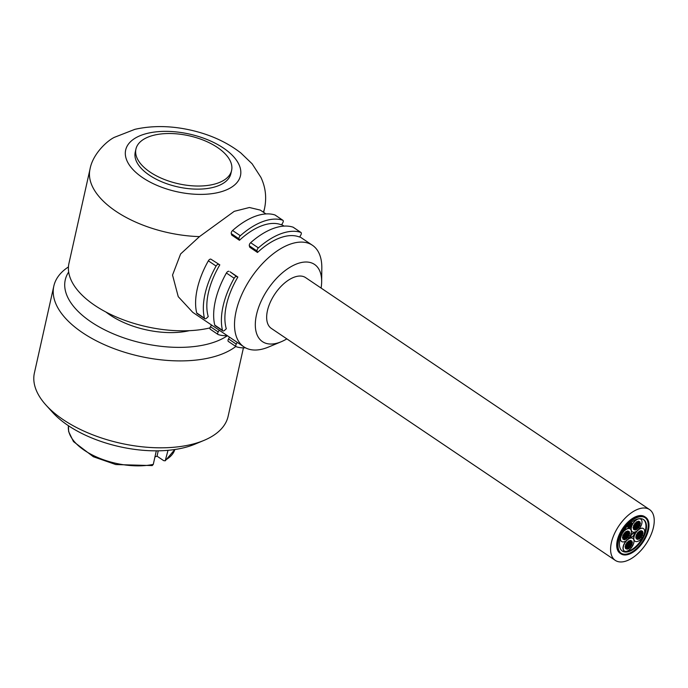 <?xml version="1.0" encoding="UTF-8"?>
<svg xmlns="http://www.w3.org/2000/svg" width="688" height="688" viewBox="0 0 688 688"><rect width="100%" height="100%" fill="white"/><g stroke="black" fill="none" stroke-linecap="round" stroke-linejoin="round"><path stroke-width="1.03" d="M227.393 335.727A89.457 44.866 -167.4 0 1 201.369 345.488A89.457 44.866 -167.4 0 1 99.966 327.35A89.457 44.866 -167.4 0 1 68.671 272.009M68.439 266.935A99.253 49.777 12.6 0 0 53.827 286.07A99.253 49.777 12.6 0 0 100.027 342.658A99.253 49.777 12.6 0 0 204.869 358.809A99.253 49.777 12.6 0 0 235.829 346.468M243.423 347.861L228.132 416.283A99.253 49.777 -167.4 0 1 203.906 440.432A99.253 49.777 -167.4 0 1 185.442 445.721A99.253 49.777 -167.4 0 1 46.044 405.146A99.253 49.777 -167.4 0 1 34.4 372.973L53.827 286.07M189.338 330.679A61.886 31.037 -167.4 0 1 105.952 312.042M46.044 405.146L52.606 412.387A89.457 44.866 12.6 0 0 178.235 448.954A89.457 44.866 12.6 0 0 194.876 444.19L203.906 440.432M630.156 537.491C631.059 534.851 632.693 533.217 635.076 532.615L633.029 536.365L630.156 537.491M630.191 537.586L629.873 537.302C630.776 534.662 632.418 533.037 634.792 532.426L634.921 532.555M622.081 550.899A18.997 10.114 124 0 0 638.576 543.589A18.997 10.114 124 0 0 645.55 522.957A18.997 10.114 124 0 0 643.306 519.423M630.776 524.17L629.993 525.082L630.69 524.05L631.137 524.308M628.763 526.819L629.632 526.079L628.858 526.982M631.3 526.217L630.612 527.24L631.12 526.191M630.251 526.939L631.154 525.537L630.268 526.354M631.188 525.967L632.048 525.228L631.274 526.131M631.438 523.052L630.664 523.955L631.36 522.932L631.816 523.181M628.118 526.036L627.903 525.503M628.952 527.197L628.178 528.1L628.875 527.077L629.331 527.335M628.084 527.937L627.929 527.292M627.86 527.137L628.075 526.114M632.229 524.007L631.532 525.03L632.04 523.981M630.406 527.042L629.709 528.066L630.217 527.017M628.832 525.125L628.901 524.48M629.632 524.755L629.752 524.256M621.599 541.482A7.594 4.051 -56 0 1 621.513 541.43A7.594 4.051 -56 0 1 620.352 538.489M623.431 531.523A7.594 4.051 -56 0 1 630.01 528.831A7.594 4.051 -56 0 1 630.096 528.891M634.912 541.181A7.594 4.051 -56 0 1 634.826 541.121A7.594 4.051 -56 0 1 634.585 534.593M635.196 533.406A7.594 4.051 -56 0 1 637.157 530.766M638.516 529.545A7.594 4.051 -56 0 1 643.323 528.53A7.594 4.051 -56 0 1 643.409 528.59M624.248 550.942A7.594 4.051 -56 0 1 624.162 550.882A7.594 4.051 -56 0 1 626.493 540.527M627.843 539.306A7.594 4.051 -56 0 1 632.659 538.283A7.594 4.051 -56 0 1 632.745 538.343M632.263 531.729A7.594 4.051 -56 0 1 632.177 531.669A7.594 4.051 -56 0 1 631.532 526.131M632.298 524.394A7.594 4.051 -56 0 1 638.326 518.812M639.1 518.683A7.594 4.051 -56 0 1 640.674 519.07A7.594 4.051 -56 0 1 640.76 519.13M631.412 524.445L630.629 525.357L631.412 524.445M630.242 523.233L629.778 524.273L629.838 523.594M632.083 523.327L631.309 524.23L632.083 523.327M628.987 525.297L628.213 526.2L628.987 525.297M629.597 527.472L628.823 528.384L629.597 527.472M629.331 524.058L628.6 524.901M628.729 526.397L627.955 527.309L628.729 526.397M630.518 525.262L629.744 526.165L630.518 525.262M629.881 524.987L629.107 525.89L629.881 524.987M622.76 532.718A7.594 4.051 -56 0 1 630.182 528.943A7.594 4.051 -56 0 1 631.188 530.439A7.594 4.051 -56 0 1 628.316 538.781A7.594 4.051 -56 0 1 621.685 541.542A7.594 4.051 -56 0 1 620.619 537.638M625.297 532.865A0.98 0.525 -56 0 1 625.693 531.807A0.98 0.525 -56 0 1 626.527 531.471L626.871 531.704A0.98 0.525 -56 0 1 626.949 532.426A0.98 0.525 -56 0 1 626.312 533.252A0.98 0.525 -56 0 1 626.845 533.183A0.98 0.525 -56 0 1 626.897 533.983A0.98 0.525 -56 0 1 628.049 533.157A0.98 0.525 -56 0 1 628.11 533.209A0.98 0.525 -56 0 1 627.482 534.705A0.98 0.525 -56 0 1 628.024 534.636A0.98 0.525 -56 0 1 628.075 535.436A0.98 0.525 -56 0 1 626.923 536.262A0.98 0.525 -56 0 1 626.863 536.201A0.98 0.525 -56 0 1 626.871 535.462A0.98 0.525 -56 0 1 627.482 534.705A0.98 0.525 -56 0 1 626.949 534.782A0.98 0.525 -56 0 1 626.888 534.722A0.98 0.525 -56 0 1 626.897 533.983A0.98 0.525 -56 0 1 626.286 534.739A0.98 0.525 -56 0 1 625.753 534.808A0.98 0.525 -56 0 1 625.693 534.748A0.98 0.525 -56 0 1 626.312 533.252A0.98 0.525 -56 0 1 625.779 533.329A0.98 0.525 -56 0 1 625.891 532.22A0.98 0.525 -56 0 1 626.871 531.704A0.98 0.525 -56 0 1 627.92 530.981A0.98 0.525 -56 0 1 628.049 531.162M627.043 532.65A0.98 0.525 -56 0 1 626.863 532.624L627.172 532.839A0.98 0.525 -56 0 1 627.035 532.641A0.98 0.525 -56 0 1 627.404 531.566A0.98 0.525 -56 0 1 628.264 531.213A0.98 0.525 -56 0 1 628.153 532.314A0.98 0.525 -56 0 1 627.172 532.839M624.248 534.43A0.98 0.525 -56 0 1 624.033 534.378A0.98 0.525 -56 0 1 623.904 534.189A0.98 0.525 -56 0 1 624.274 533.105A0.98 0.525 -56 0 1 625.125 532.753A0.98 0.525 -56 0 1 625.254 532.933M624.154 539.547A0.98 0.525 -56 0 1 624.532 538.472A0.98 0.525 -56 0 1 625.383 538.119A0.98 0.525 -56 0 1 625.272 539.22A0.98 0.525 -56 0 1 624.291 539.745A0.98 0.525 -56 0 1 624.154 539.547A0.98 0.525 -56 0 1 623.947 539.512A0.98 0.525 -56 0 1 623.81 539.323A0.98 0.525 -56 0 1 623.801 539.246M624.523 537.947A0.98 0.525 -56 0 1 625.039 537.887A0.98 0.525 -56 0 1 625.168 538.068M622.803 537.87A0.98 0.525 -56 0 1 623.173 536.795A0.98 0.525 -56 0 1 624.033 536.442A0.98 0.525 -56 0 1 623.913 537.543A0.98 0.525 -56 0 1 622.932 538.068A0.98 0.525 -56 0 1 622.803 537.87A0.98 0.525 -56 0 1 622.588 537.835A0.98 0.525 -56 0 1 622.459 537.638A0.98 0.525 -56 0 1 623.199 536.253M623.156 539.125A0.98 0.525 -56 0 1 622.941 539.074A0.98 0.525 -56 0 1 622.984 538.093M626.777 537.629A0.98 0.525 -56 0 1 626.656 538.73A0.98 0.525 -56 0 1 625.676 539.254A0.98 0.525 -56 0 1 625.598 538.523A0.98 0.525 -56 0 1 626.235 537.698A0.98 0.525 -56 0 1 625.702 537.775A0.98 0.525 -56 0 1 625.65 536.975A0.98 0.525 -56 0 1 624.506 537.801A0.98 0.525 -56 0 1 624.446 537.741A0.98 0.525 -56 0 1 625.065 536.244A0.98 0.525 -56 0 1 624.532 536.313A0.98 0.525 -56 0 1 624.48 535.513A0.98 0.525 -56 0 1 625.624 534.688A0.98 0.525 -56 0 1 625.693 534.748A0.98 0.525 -56 0 1 625.676 535.488A0.98 0.525 -56 0 1 625.065 536.244A0.98 0.525 -56 0 1 625.598 536.176A0.98 0.525 -56 0 1 625.667 536.227A0.98 0.525 -56 0 1 625.65 536.975A0.98 0.525 -56 0 1 626.261 536.219A0.98 0.525 -56 0 1 626.802 536.15A0.98 0.525 -56 0 1 626.863 536.201A0.98 0.525 -56 0 1 626.235 537.698A0.98 0.525 -56 0 1 626.777 537.629L626.519 537.457A0.98 0.525 -56 0 1 626.553 537.577M628.411 531.471A0.98 0.525 -56 0 1 628.927 531.411A0.98 0.525 -56 0 1 629.047 531.6M623.208 536.158A0.98 0.525 -56 0 1 622.993 536.115A0.98 0.525 -56 0 1 623.104 535.006A0.98 0.525 -56 0 1 624.085 534.49A0.98 0.525 -56 0 1 624.214 534.671M626.897 533.226A0.98 0.525 -56 0 1 627.705 532.925A0.98 0.525 -56 0 1 627.766 532.985L627.972 533.114M625.082 534.413A0.98 0.525 -56 0 1 625.28 534.456A0.98 0.525 -56 0 1 625.349 534.516L625.547 534.653M628.393 534.327A0.98 0.525 -56 0 1 628.763 533.243A0.98 0.525 -56 0 1 629.615 532.89A0.98 0.525 -56 0 1 629.503 533.991A0.98 0.525 -56 0 1 628.522 534.516A0.98 0.525 -56 0 1 628.393 534.327A0.98 0.525 -56 0 1 628.178 534.284A0.98 0.525 -56 0 1 628.049 534.094A0.98 0.525 -56 0 1 628.041 534.069M628.075 535.436A0.98 0.525 -56 0 1 629.219 534.61A0.98 0.525 -56 0 1 629.099 535.711A0.98 0.525 -56 0 1 628.118 536.236A0.98 0.525 -56 0 1 628.075 535.436M626.828 534.662A0.98 0.525 -56 0 1 626.888 534.722A0.98 0.525 -56 0 1 626.871 535.462A0.98 0.525 -56 0 1 626.261 536.219A0.98 0.525 -56 0 1 625.727 536.287A0.98 0.525 -56 0 1 625.667 536.227A0.98 0.525 -56 0 1 625.676 535.488A0.98 0.525 -56 0 1 626.286 534.739A0.98 0.525 -56 0 1 626.828 534.662L626.742 534.628M628.11 533.209A0.98 0.525 -56 0 1 628.333 532.099A0.98 0.525 -56 0 1 629.271 531.643A0.98 0.525 -56 0 1 629.15 532.753A0.98 0.525 -56 0 1 628.17 533.269A0.98 0.525 -56 0 1 628.11 533.209M624.48 535.513A0.98 0.525 -56 0 1 623.337 536.348A0.98 0.525 -56 0 1 623.448 535.238A0.98 0.525 -56 0 1 624.429 534.722A0.98 0.525 -56 0 1 624.48 535.513M624.446 537.741A0.98 0.525 -56 0 1 624.222 538.85A0.98 0.525 -56 0 1 623.285 539.306A0.98 0.525 -56 0 1 623.397 538.205A0.98 0.525 -56 0 1 624.377 537.681A0.98 0.525 -56 0 1 624.446 537.741L624.506 537.801M626.949 537.775A0.98 0.525 -56 0 1 627.318 536.7A0.98 0.525 -56 0 1 628.178 536.348A0.98 0.525 -56 0 1 628.058 537.448A0.98 0.525 -56 0 1 627.078 537.973A0.98 0.525 -56 0 1 626.949 537.775M624.248 534.421A0.98 0.525 -56 0 1 624.618 533.338A0.98 0.525 -56 0 1 625.469 532.985A0.98 0.525 -56 0 1 625.358 534.086A0.98 0.525 -56 0 1 624.377 534.61A0.98 0.525 -56 0 1 624.248 534.421M644.501 530.138A7.594 4.051 -56 0 1 641.629 538.48A7.594 4.051 -56 0 1 634.998 541.241A7.594 4.051 -56 0 1 635.893 532.675A7.594 4.051 -56 0 1 643.495 528.642A7.594 4.051 -56 0 1 644.501 530.138M637.836 537.646A0.98 0.525 -56 0 1 638.352 537.586A0.98 0.525 -56 0 1 638.481 537.767M640.356 532.349A0.98 0.525 -56 0 1 640.184 532.323L640.485 532.529A0.98 0.525 -56 0 1 640.597 531.428A0.98 0.525 -56 0 1 641.577 530.904A0.98 0.525 -56 0 1 641.706 531.102A0.98 0.525 -56 0 1 641.336 532.177A0.98 0.525 -56 0 1 640.485 532.529M640.15 531.368A0.98 0.525 -56 0 1 641.233 530.672A0.98 0.525 -56 0 1 641.362 530.861M637.561 534.12A0.98 0.525 -56 0 1 637.346 534.077A0.98 0.525 -56 0 1 637.466 532.968A0.98 0.525 -56 0 1 638.447 532.452A0.98 0.525 -56 0 1 638.567 532.632M641.723 531.17A0.98 0.525 -56 0 1 642.239 531.11A0.98 0.525 -56 0 1 642.368 531.291M638.61 532.564A0.98 0.525 -56 0 1 639.006 531.497A0.98 0.525 -56 0 1 639.849 531.162A0.98 0.525 -56 0 1 639.978 531.351M636.52 535.857A0.98 0.525 -56 0 1 636.305 535.806A0.98 0.525 -56 0 1 636.417 534.705A0.98 0.525 -56 0 1 637.406 534.18A0.98 0.525 -56 0 1 637.527 534.37M636.469 538.824A0.98 0.525 -56 0 1 636.254 538.773A0.98 0.525 -56 0 1 636.297 537.784M640.089 537.328A0.98 0.525 -56 0 1 639.978 538.429A0.98 0.525 -56 0 1 638.997 538.953A0.98 0.525 -56 0 1 638.92 538.222A0.98 0.525 -56 0 1 639.556 537.397A0.98 0.525 -56 0 1 639.014 537.466A0.98 0.525 -56 0 1 638.971 536.666A0.98 0.525 -56 0 1 637.819 537.491A0.98 0.525 -56 0 1 637.759 537.44A0.98 0.525 -56 0 1 638.387 535.943A0.98 0.525 -56 0 1 637.845 536.012A0.98 0.525 -56 0 1 637.793 535.212A0.98 0.525 -56 0 1 638.946 534.387A0.98 0.525 -56 0 1 639.006 534.447A0.98 0.525 -56 0 1 638.997 535.187A0.98 0.525 -56 0 1 638.387 535.943A0.98 0.525 -56 0 1 638.92 535.866A0.98 0.525 -56 0 1 638.98 535.926A0.98 0.525 -56 0 1 638.971 536.666A0.98 0.525 -56 0 1 639.582 535.918A0.98 0.525 -56 0 1 640.115 535.84A0.98 0.525 -56 0 1 640.175 535.9A0.98 0.525 -56 0 1 639.556 537.397A0.98 0.525 -56 0 1 640.089 537.328L639.84 537.156A0.98 0.525 -56 0 1 639.874 537.276M638.352 537.586L638.696 537.818A0.98 0.525 -56 0 1 638.825 538.007A0.98 0.525 -56 0 1 638.455 539.082A0.98 0.525 -56 0 1 637.604 539.444A0.98 0.525 -56 0 1 637.716 538.334A0.98 0.525 -56 0 1 638.696 537.818A0.98 0.525 -56 0 1 638.928 537.405M640.21 532.916A0.98 0.525 -56 0 1 641.018 532.615A0.98 0.525 -56 0 1 641.078 532.675L641.285 532.813M638.395 534.103A0.98 0.525 -56 0 1 638.602 534.155A0.98 0.525 -56 0 1 638.662 534.215L638.868 534.352M637.475 536.33A0.98 0.525 -56 0 1 637.105 537.405A0.98 0.525 -56 0 1 636.254 537.758A0.98 0.525 -56 0 1 636.366 536.657A0.98 0.525 -56 0 1 637.346 536.133A0.98 0.525 -56 0 1 637.475 536.33A0.98 0.525 -56 0 1 637.759 535.952M636.125 537.577A0.98 0.525 -56 0 1 635.91 537.526A0.98 0.525 -56 0 1 635.841 536.769A0.98 0.525 -56 0 1 636.512 535.952M637.793 535.212A0.98 0.525 -56 0 1 636.649 536.038A0.98 0.525 -56 0 1 636.761 534.937A0.98 0.525 -56 0 1 637.75 534.413A0.98 0.525 -56 0 1 637.793 535.212M637.759 537.44A0.98 0.525 -56 0 1 637.535 538.549A0.98 0.525 -56 0 1 636.598 539.005A0.98 0.525 -56 0 1 636.718 537.904A0.98 0.525 -56 0 1 637.699 537.38A0.98 0.525 -56 0 1 637.759 537.44L637.819 537.491M641.388 535.135A0.98 0.525 -56 0 1 640.244 535.961A0.98 0.525 -56 0 1 640.175 535.9A0.98 0.525 -56 0 1 640.193 535.161A0.98 0.525 -56 0 1 640.803 534.404A0.98 0.525 -56 0 1 641.336 534.335A0.98 0.525 -56 0 1 641.388 535.135A0.98 0.525 -56 0 1 642.532 534.309A0.98 0.525 -56 0 1 642.42 535.41A0.98 0.525 -56 0 1 641.44 535.935A0.98 0.525 -56 0 1 641.388 535.135M641.422 532.908A0.98 0.525 -56 0 1 640.803 534.404A0.98 0.525 -56 0 1 640.27 534.473A0.98 0.525 -56 0 1 640.201 534.421A0.98 0.525 -56 0 1 640.218 533.682A0.98 0.525 -56 0 1 641.362 532.847A0.98 0.525 -56 0 1 641.422 532.908A0.98 0.525 -56 0 1 641.646 531.798A0.98 0.525 -56 0 1 642.583 531.342A0.98 0.525 -56 0 1 642.472 532.443A0.98 0.525 -56 0 1 641.491 532.968A0.98 0.525 -56 0 1 641.422 532.908M640.141 534.361A0.98 0.525 -56 0 1 640.201 534.421A0.98 0.525 -56 0 1 640.193 535.161A0.98 0.525 -56 0 1 639.582 535.918A0.98 0.525 -56 0 1 639.04 535.986A0.98 0.525 -56 0 1 638.98 535.926A0.98 0.525 -56 0 1 638.997 535.187A0.98 0.525 -56 0 1 639.608 534.43A0.98 0.525 -56 0 1 639.066 534.507A0.98 0.525 -56 0 1 639.006 534.447A0.98 0.525 -56 0 1 639.634 532.951A0.98 0.525 -56 0 1 640.167 532.882A0.98 0.525 -56 0 1 640.218 533.682A0.98 0.525 -56 0 1 639.608 534.43A0.98 0.525 -56 0 1 640.141 534.361L640.064 534.327M639.634 532.951A0.98 0.525 -56 0 1 639.092 533.019A0.98 0.525 -56 0 1 639.212 531.919A0.98 0.525 -56 0 1 640.193 531.394A0.98 0.525 -56 0 1 640.27 532.125A0.98 0.525 -56 0 1 639.634 532.951M643.065 532.779A0.98 0.525 -56 0 1 642.695 533.854A0.98 0.525 -56 0 1 641.835 534.215A0.98 0.525 -56 0 1 641.956 533.105A0.98 0.525 -56 0 1 642.936 532.589A0.98 0.525 -56 0 1 643.065 532.779M638.92 532.873A0.98 0.525 -56 0 1 638.55 533.948A0.98 0.525 -56 0 1 637.69 534.309A0.98 0.525 -56 0 1 637.81 533.2A0.98 0.525 -56 0 1 638.791 532.684A0.98 0.525 -56 0 1 638.92 532.873M641.62 536.236A0.98 0.525 -56 0 1 641.25 537.311A0.98 0.525 -56 0 1 640.399 537.663A0.98 0.525 -56 0 1 640.511 536.563A0.98 0.525 -56 0 1 641.491 536.038A0.98 0.525 -56 0 1 641.62 536.236M633.837 539.891A7.594 4.051 -56 0 1 630.965 548.241A7.594 4.051 -56 0 1 624.334 551.002A7.594 4.051 -56 0 1 625.229 542.436A7.594 4.051 -56 0 1 632.831 538.403A7.594 4.051 -56 0 1 633.837 539.891M625.856 545.618A0.98 0.525 -56 0 1 625.641 545.567A0.98 0.525 -56 0 1 625.753 544.466A0.98 0.525 -56 0 1 626.742 543.941A0.98 0.525 -56 0 1 626.863 544.122M625.805 548.577A0.98 0.525 -56 0 1 625.59 548.534A0.98 0.525 -56 0 1 625.633 547.545M631.059 540.931A0.98 0.525 -56 0 1 631.575 540.871A0.98 0.525 -56 0 1 631.704 541.052M628.204 548.525A0.98 0.525 -56 0 1 628.024 548.499L628.333 548.706A0.98 0.525 -56 0 1 628.445 547.605A0.98 0.525 -56 0 1 629.425 547.08A0.98 0.525 -56 0 1 629.047 548.499A0.98 0.525 -56 0 1 628.333 548.706M627.946 547.51L628.032 547.571A0.98 0.525 -56 0 1 627.92 548.68A0.98 0.525 -56 0 1 626.94 549.196A0.98 0.525 -56 0 1 626.966 548.241A0.98 0.525 -56 0 1 627.852 547.519A0.98 0.525 -56 0 1 627.662 547.467A0.98 0.525 -56 0 1 627.869 546.238A0.98 0.525 -56 0 1 626.983 546.633A0.98 0.525 -56 0 1 626.837 546.263A0.98 0.525 -56 0 1 627.895 544.956A0.98 0.525 -56 0 1 627.705 544.905A0.98 0.525 -56 0 1 627.912 543.675A0.98 0.525 -56 0 1 628.798 543.279A0.98 0.525 -56 0 1 628.952 543.649A0.98 0.525 -56 0 1 630.01 542.342A0.98 0.525 -56 0 1 630.199 542.393A0.98 0.525 -56 0 1 629.984 543.623A0.98 0.525 -56 0 1 629.288 544.07A0.98 0.525 -56 0 1 629.099 544.019A0.98 0.525 -56 0 1 628.952 543.649A0.98 0.525 -56 0 1 628.591 544.509A0.98 0.525 -56 0 1 627.895 544.956A0.98 0.525 -56 0 1 628.075 545.008A0.98 0.525 -56 0 1 628.23 545.378A0.98 0.525 -56 0 1 627.869 546.238A0.98 0.525 -56 0 1 628.565 545.799A0.98 0.525 -56 0 1 628.755 545.842A0.98 0.525 -56 0 1 628.909 546.212A0.98 0.525 -56 0 1 627.852 547.519A0.98 0.525 -56 0 1 628.032 547.571A0.98 0.525 -56 0 1 628.032 547.485M628.712 546.84A0.98 0.525 -56 0 1 629.081 546.848A0.98 0.525 -56 0 1 629.21 547.037M629.666 542.11A0.98 0.525 -56 0 1 629.52 542.084L629.821 542.29A0.98 0.525 -56 0 1 629.933 541.189A0.98 0.525 -56 0 1 630.913 540.665A0.98 0.525 -56 0 1 630.896 541.619A0.98 0.525 -56 0 1 630.01 542.342A0.98 0.525 -56 0 1 629.821 542.29M629.486 541.129A0.98 0.525 -56 0 1 630.569 540.433A0.98 0.525 -56 0 1 630.698 540.613M626.897 543.881A0.98 0.525 -56 0 1 626.682 543.83A0.98 0.525 -56 0 1 626.794 542.729A0.98 0.525 -56 0 1 627.783 542.204A0.98 0.525 -56 0 1 627.903 542.393M625.461 547.338A0.98 0.525 -56 0 1 625.246 547.287A0.98 0.525 -56 0 1 625.177 546.53A0.98 0.525 -56 0 1 625.848 545.704M627.508 547.287A0.98 0.525 -56 0 1 627.318 547.235A0.98 0.525 -56 0 1 627.189 546.685M627.946 542.325A0.98 0.525 -56 0 1 628.342 541.258A0.98 0.525 -56 0 1 629.185 540.923A0.98 0.525 -56 0 1 629.305 541.103M629.15 542.565A0.98 0.525 -56 0 1 628.428 542.78A0.98 0.525 -56 0 1 628.548 541.68A0.98 0.525 -56 0 1 629.529 541.155A0.98 0.525 -56 0 1 629.15 542.565M627.912 543.675A0.98 0.525 -56 0 1 627.026 544.062A0.98 0.525 -56 0 1 627.138 542.961A0.98 0.525 -56 0 1 628.127 542.436A0.98 0.525 -56 0 1 627.912 543.675M629.941 546.195A0.98 0.525 -56 0 1 629.056 546.582A0.98 0.525 -56 0 1 628.909 546.212A0.98 0.525 -56 0 1 629.262 545.352A0.98 0.525 -56 0 1 629.967 544.905A0.98 0.525 -56 0 1 630.156 544.956A0.98 0.525 -56 0 1 629.941 546.195A0.98 0.525 -56 0 1 630.827 545.799A0.98 0.525 -56 0 1 630.715 546.9A0.98 0.525 -56 0 1 629.735 547.424A0.98 0.525 -56 0 1 629.941 546.195M631.025 543.597A0.98 0.525 -56 0 1 629.967 544.905A0.98 0.525 -56 0 1 629.778 544.853A0.98 0.525 -56 0 1 629.623 544.492A0.98 0.525 -56 0 1 629.984 543.623A0.98 0.525 -56 0 1 630.87 543.228A0.98 0.525 -56 0 1 631.025 543.597A0.98 0.525 -56 0 1 631.498 542.608A0.98 0.525 -56 0 1 632.272 542.342A0.98 0.525 -56 0 1 632.152 543.451A0.98 0.525 -56 0 1 631.171 543.967A0.98 0.525 -56 0 1 631.025 543.597M626.837 546.263A0.98 0.525 -56 0 1 626.355 547.252A0.98 0.525 -56 0 1 625.59 547.519A0.98 0.525 -56 0 1 625.702 546.41A0.98 0.525 -56 0 1 626.682 545.894A0.98 0.525 -56 0 1 626.837 546.263M631.541 542.514A0.98 0.525 -56 0 1 630.827 542.729A0.98 0.525 -56 0 1 630.939 541.619A0.98 0.525 -56 0 1 631.919 541.103A0.98 0.525 -56 0 1 631.541 542.514M631.489 545.481A0.98 0.525 -56 0 1 630.776 545.687A0.98 0.525 -56 0 1 630.887 544.586A0.98 0.525 -56 0 1 631.868 544.062A0.98 0.525 -56 0 1 631.489 545.481M626.648 548.551A0.98 0.525 -56 0 1 625.934 548.766A0.98 0.525 -56 0 1 626.054 547.657A0.98 0.525 -56 0 1 627.035 547.141A0.98 0.525 -56 0 1 626.648 548.551M626.699 545.584A0.98 0.525 -56 0 1 625.985 545.799A0.98 0.525 -56 0 1 626.097 544.698A0.98 0.525 -56 0 1 627.086 544.174A0.98 0.525 -56 0 1 626.699 545.584M629.623 544.492A0.98 0.525 -56 0 1 629.262 545.352A0.98 0.525 -56 0 1 628.565 545.799A0.98 0.525 -56 0 1 628.376 545.747A0.98 0.525 -56 0 1 628.23 545.378A0.98 0.525 -56 0 1 628.591 544.509A0.98 0.525 -56 0 1 629.288 544.07A0.98 0.525 -56 0 1 629.477 544.122A0.98 0.525 -56 0 1 629.623 544.492M632.066 525.34A7.594 4.051 -56 0 1 640.846 519.191A7.594 4.051 -56 0 1 641.852 520.678A7.594 4.051 -56 0 1 638.98 529.029A7.594 4.051 -56 0 1 632.349 531.79A7.594 4.051 -56 0 1 631.842 525.881M639.075 521.719A0.98 0.525 -56 0 1 639.591 521.659A0.98 0.525 -56 0 1 639.72 521.839M633.872 526.406A0.98 0.525 -56 0 1 633.657 526.354A0.98 0.525 -56 0 1 634.035 524.944A0.98 0.525 -56 0 1 634.749 524.729A0.98 0.525 -56 0 1 634.878 524.91M633.82 529.364A0.98 0.525 -56 0 1 633.605 529.321A0.98 0.525 -56 0 1 633.648 528.332M635.961 523.112A0.98 0.525 -56 0 1 636.477 521.925A0.98 0.525 -56 0 1 637.191 521.71A0.98 0.525 -56 0 1 637.32 521.891M634.912 524.669A0.98 0.525 -56 0 1 634.697 524.617A0.98 0.525 -56 0 1 634.809 523.516A0.98 0.525 -56 0 1 635.789 522.992A0.98 0.525 -56 0 1 635.918 523.181M633.467 528.126A0.98 0.525 -56 0 1 633.252 528.074A0.98 0.525 -56 0 1 633.184 527.318A0.98 0.525 -56 0 1 633.863 526.492M635.832 528.307L635.832 528.307A0.98 0.525 -56 0 1 635.669 528.255A0.98 0.525 -56 0 1 635.884 527.025A0.98 0.525 -56 0 1 636.581 526.578A0.98 0.525 -56 0 1 636.77 526.63A0.98 0.525 -56 0 1 636.916 526.999A0.98 0.525 -56 0 1 635.858 528.307A0.98 0.525 -56 0 1 636.047 528.358A0.98 0.525 -56 0 1 635.936 529.468A0.98 0.525 -56 0 1 634.955 529.984A0.98 0.525 -56 0 1 634.972 529.029A0.98 0.525 -56 0 1 635.858 528.307M637.673 522.897A0.98 0.525 -56 0 1 637.527 522.871L637.836 523.078A0.98 0.525 -56 0 1 637.948 521.977A0.98 0.525 -56 0 1 638.928 521.452A0.98 0.525 -56 0 1 638.903 522.407A0.98 0.525 -56 0 1 638.017 523.129A0.98 0.525 -56 0 1 638.206 523.181A0.98 0.525 -56 0 1 638 524.411A0.98 0.525 -56 0 1 638.885 524.015A0.98 0.525 -56 0 1 639.032 524.385A0.98 0.525 -56 0 1 637.974 525.692A0.98 0.525 -56 0 1 638.163 525.744A0.98 0.525 -56 0 1 637.957 526.982A0.98 0.525 -56 0 1 637.071 527.369A0.98 0.525 -56 0 1 636.916 526.999A0.98 0.525 -56 0 1 637.277 526.139A0.98 0.525 -56 0 1 637.974 525.692A0.98 0.525 -56 0 1 637.785 525.641A0.98 0.525 -56 0 1 637.638 525.279A0.98 0.525 -56 0 1 638 524.411A0.98 0.525 -56 0 1 637.303 524.858A0.98 0.525 -56 0 1 637.114 524.806A0.98 0.525 -56 0 1 636.959 524.437A0.98 0.525 -56 0 1 638.017 523.129A0.98 0.525 -56 0 1 637.836 523.078M637.191 521.71L637.535 521.943A0.98 0.525 -56 0 1 637.423 523.043A0.98 0.525 -56 0 1 636.443 523.568A0.98 0.525 -56 0 1 636.821 522.158A0.98 0.525 -56 0 1 637.535 521.943A0.98 0.525 -56 0 1 638.584 521.22A0.98 0.525 -56 0 1 638.713 521.401M635.514 528.074A0.98 0.525 -56 0 1 635.325 528.023A0.98 0.525 -56 0 1 635.205 527.472M636.718 527.627A0.98 0.525 -56 0 1 637.097 527.636A0.98 0.525 -56 0 1 637.217 527.825M636.211 529.313A0.98 0.525 -56 0 1 636.039 529.287L636.34 529.493A0.98 0.525 -56 0 1 636.718 528.083A0.98 0.525 -56 0 1 637.441 527.868A0.98 0.525 -56 0 1 637.32 528.977A0.98 0.525 -56 0 1 636.34 529.493M637.957 526.982A0.98 0.525 -56 0 1 638.842 526.587A0.98 0.525 -56 0 1 638.722 527.687A0.98 0.525 -56 0 1 637.742 528.212A0.98 0.525 -56 0 1 637.957 526.982M635.927 524.462A0.98 0.525 -56 0 1 636.813 524.067A0.98 0.525 -56 0 1 636.959 524.437A0.98 0.525 -56 0 1 636.598 525.297A0.98 0.525 -56 0 1 635.901 525.744A0.98 0.525 -56 0 1 635.712 525.692A0.98 0.525 -56 0 1 635.927 524.462A0.98 0.525 -56 0 1 635.041 524.849A0.98 0.525 -56 0 1 635.153 523.749A0.98 0.525 -56 0 1 636.133 523.224A0.98 0.525 -56 0 1 635.927 524.462M634.843 527.051A0.98 0.525 -56 0 1 635.901 525.744A0.98 0.525 -56 0 1 636.09 525.795A0.98 0.525 -56 0 1 636.245 526.165A0.98 0.525 -56 0 1 635.884 527.025A0.98 0.525 -56 0 1 634.998 527.421A0.98 0.525 -56 0 1 634.843 527.051A0.98 0.525 -56 0 1 634.37 528.04A0.98 0.525 -56 0 1 633.596 528.307A0.98 0.525 -56 0 1 633.717 527.197A0.98 0.525 -56 0 1 634.697 526.681A0.98 0.525 -56 0 1 634.843 527.051M639.032 524.385A0.98 0.525 -56 0 1 639.513 523.396A0.98 0.525 -56 0 1 640.279 523.129A0.98 0.525 -56 0 1 640.167 524.239A0.98 0.525 -56 0 1 639.186 524.755A0.98 0.525 -56 0 1 639.032 524.385M634.327 528.135A0.98 0.525 -56 0 1 635.041 527.928A0.98 0.525 -56 0 1 634.929 529.029A0.98 0.525 -56 0 1 633.949 529.554A0.98 0.525 -56 0 1 634.327 528.135M634.379 525.176A0.98 0.525 -56 0 1 635.093 524.961A0.98 0.525 -56 0 1 634.981 526.062A0.98 0.525 -56 0 1 634.001 526.587A0.98 0.525 -56 0 1 634.379 525.176M639.212 522.097A0.98 0.525 -56 0 1 639.935 521.891A0.98 0.525 -56 0 1 639.814 522.992A0.98 0.525 -56 0 1 638.834 523.516A0.98 0.525 -56 0 1 639.212 522.097M639.169 525.064A0.98 0.525 -56 0 1 639.883 524.849A0.98 0.525 -56 0 1 639.771 525.959A0.98 0.525 -56 0 1 638.782 526.475A0.98 0.525 -56 0 1 639.169 525.064M636.245 526.165A0.98 0.525 -56 0 1 636.598 525.297A0.98 0.525 -56 0 1 637.303 524.858A0.98 0.525 -56 0 1 637.492 524.91A0.98 0.525 -56 0 1 637.638 525.279A0.98 0.525 -56 0 1 637.277 526.139A0.98 0.525 -56 0 1 636.581 526.578A0.98 0.525 -56 0 1 636.391 526.535A0.98 0.525 -56 0 1 636.245 526.165M646.109 523.336A18.997 10.114 -56 0 1 638.937 544.199A18.997 10.114 -56 0 1 622.356 551.097A18.997 10.114 -56 0 1 624.584 529.691A18.997 10.114 -56 0 1 643.59 519.603A18.997 10.114 -56 0 1 646.109 523.336M645.112 517.677A21.448 11.421 -56 0 1 647.804 521.788A21.448 11.421 -56 0 1 639.814 545.214A21.448 11.421 -56 0 1 621.135 553.229M648.105 521.986A21.448 11.421 -56 0 1 640.003 545.55A21.448 11.421 -56 0 1 621.29 553.333A21.448 11.421 -56 0 1 623.81 529.167A21.448 11.421 -56 0 1 645.267 517.78A21.448 11.421 -56 0 1 648.105 521.986M648.526 521.599A22.059 11.748 -56 0 1 640.201 545.833A22.059 11.748 -56 0 1 620.946 553.84A22.059 11.748 -56 0 1 623.534 528.986A22.059 11.748 -56 0 1 645.611 517.273A22.059 11.748 -56 0 1 648.526 521.599M620.946 553.84L620.086 553.264A22.059 11.748 -56 0 1 622.674 528.41A22.059 11.748 -56 0 1 644.751 516.688L645.611 517.273M653.6 515.596A30.633 16.314 -56 0 1 653.462 527.275A30.633 16.314 -56 0 1 636.761 554.58A30.633 16.314 -56 0 1 615.287 560.376A30.633 16.314 -56 0 1 618.89 525.856A30.633 16.314 -56 0 1 649.549 509.576A30.633 16.314 -56 0 1 653.6 515.596M615.287 560.376L271.356 328.425A30.633 16.314 -56 0 1 274.959 293.896A30.633 16.314 -56 0 1 305.618 277.625L649.549 509.576M168.018 450.322L165.223 460.805L163.701 460.65L157.053 456.17L154.938 456.935M157.053 456.17L158.24 450.821M152.246 465.561L153.278 464.383L156.305 450.838M209.995 327.909A89.457 44.866 -167.4 0 1 70.847 279.5A89.457 44.866 -167.4 0 1 68.946 263.375L89.99 169.231A89.457 44.866 12.6 0 0 91.891 185.347A89.457 44.866 12.6 0 0 199.486 236.612L180.617 253.949L172.533 275.08L178.252 296.674L192.769 312.352L243.905 346.864A61.266 32.637 124 0 0 268.569 347.027L281.194 341.755A46.569 24.802 -56 0 1 256.495 314.726A46.569 24.802 -56 0 1 293.122 265.525A46.569 24.802 -56 0 1 321.657 281.753A46.569 24.802 -56 0 1 321.098 288.066M321.657 281.753L321.821 268.071A61.266 32.637 124 0 0 312.429 245.263A61.266 32.637 124 0 0 269.49 256.856A61.266 32.637 124 0 0 236.07 311.466A61.266 32.637 124 0 0 243.905 346.864M265.964 213.934L260.262 210.089L249.417 207.501L234.238 211.336L199.486 236.612M275.312 215.206A2.451 1.307 124 0 0 275.166 215.077A2.451 1.307 124 0 0 274.994 214.991L282.725 220.212A2.451 1.307 -56 0 1 282.906 220.298A2.451 1.307 -56 0 1 282.759 222.835L281.538 224.89A61.266 32.637 124 0 0 239.45 240.293L231.71 235.072L231.28 233.619L239.011 238.839A2.451 1.307 -56 0 1 240.327 235.726L232.587 230.506A2.451 1.307 124 0 0 231.28 233.619M228.923 271.33A2.451 1.307 124 0 0 226.404 273.016L234.144 278.227A2.451 1.307 -56 0 1 236.663 276.55L230.127 271.82L237.867 277.04A61.266 32.637 124 0 0 226.3 328.769L224.641 330.309A2.451 1.307 -56 0 1 222.835 330.859A2.451 1.307 -56 0 1 222.499 330.335L214.759 325.114A2.451 1.307 124 0 0 215.095 325.639L222.835 330.859M204.775 318.682A2.451 1.307 -56 0 0 206.589 318.131L208.24 316.592A61.266 32.637 124 0 1 219.807 264.863L210.863 259.152A2.451 1.307 124 0 0 208.352 260.838A66.168 35.243 124 0 0 196.699 312.937A2.451 1.307 124 0 0 197.035 313.461L204.775 318.682A2.451 1.307 -56 0 1 204.439 318.157L196.699 312.937M293.372 227.384A2.451 1.307 124 0 0 293.226 227.255A2.451 1.307 124 0 0 293.045 227.169L300.785 232.389A2.451 1.307 -56 0 1 300.957 232.475A2.451 1.307 -56 0 1 300.819 235.012L299.598 237.068A61.266 32.637 124 0 0 257.501 252.47L249.761 247.25L249.331 245.797L257.071 251.017A2.451 1.307 -56 0 1 258.387 247.904L250.647 242.683A2.451 1.307 124 0 0 249.331 245.797M237.283 342.392L236.259 344.129L228.519 338.909L229.543 337.172M228.519 338.909A2.451 1.307 124 0 0 228.373 341.446A2.451 1.307 124 0 0 228.554 341.532M245.47 347.801A66.168 35.243 124 0 1 236.294 346.752A2.451 1.307 -56 0 1 236.113 346.666A2.451 1.307 -56 0 1 236.259 344.129M226.404 273.016A66.168 35.243 124 0 0 214.759 325.114M237.867 277.04L236.663 276.55M300.785 232.389A66.168 35.243 124 0 0 258.387 247.904M257.071 251.017L257.501 252.47M219.807 264.863L210.863 259.152M208.352 260.838L216.084 266.05A2.451 1.307 -56 0 1 218.603 264.373M216.084 266.05A66.168 35.243 124 0 0 204.439 318.157M219.231 330.214L218.199 331.951L210.459 326.731L211.491 324.994M210.459 326.731A2.451 1.307 124 0 0 210.322 329.268A2.451 1.307 124 0 0 210.494 329.354M227.255 335.632A66.168 35.243 124 0 1 218.234 334.574A2.451 1.307 -56 0 1 218.053 334.488A2.451 1.307 -56 0 1 218.199 331.951M282.725 220.212A66.168 35.243 124 0 0 240.327 235.726M239.011 238.839L239.45 240.293M274.994 214.991A66.168 35.243 124 0 0 232.587 230.506M234.144 278.227A66.168 35.243 124 0 0 222.499 330.335M293.045 227.169A66.168 35.243 124 0 0 250.647 242.683M286.844 338.866A46.569 24.802 -56 0 1 281.194 341.755M231.598 170.461L230.901 173.565A49.02 24.579 -167.4 0 1 186.078 188.357A49.02 24.579 -167.4 0 1 136.276 161.018A49.02 24.579 -167.4 0 1 135.235 152.186L135.932 149.081A49.02 24.579 -167.4 0 1 189.123 135.785A49.02 24.579 -167.4 0 1 231.598 170.461A49.02 24.579 -167.4 0 1 186.775 185.253A49.02 24.579 -167.4 0 1 136.972 157.913A49.02 24.579 -167.4 0 1 135.932 149.081M153.278 464.383A54.533 27.348 -167.4 0 1 95.77 456.634A54.533 27.348 -167.4 0 1 68.473 425.743L68.628 431.557L73.487 441.593L93.327 456.729L115.799 464.555L152.168 465.578M165.275 460.771L174.838 449.513A54.533 27.348 -167.4 0 1 165.903 459.765M263.332 212.162A89.457 44.866 12.6 0 0 264.588 208.258C266.781 197.465 265.551 187.153 260.89 177.332L252.118 163.796L240.826 152.942C226.859 142.158 210.218 134.564 190.894 130.17C171.149 125.698 152.487 125.422 134.9 129.327L114.32 137.359C106.846 140.963 92.605 154.215 89.99 169.231M126.919 160.648A58.815 29.498 -167.4 0 1 199.408 136.766A58.815 29.498 -167.4 0 1 222.878 191.221A58.815 29.498 -167.4 0 1 126.919 160.648M263.667 212.386L264.588 208.258M281.736 224.572L284.024 226.111M299.787 236.749L312.429 245.263M236.113 346.666L228.373 341.446M300.957 232.475L293.226 227.255M218.053 334.488L210.322 329.268M282.906 220.298L275.166 215.077"/></g></svg>
